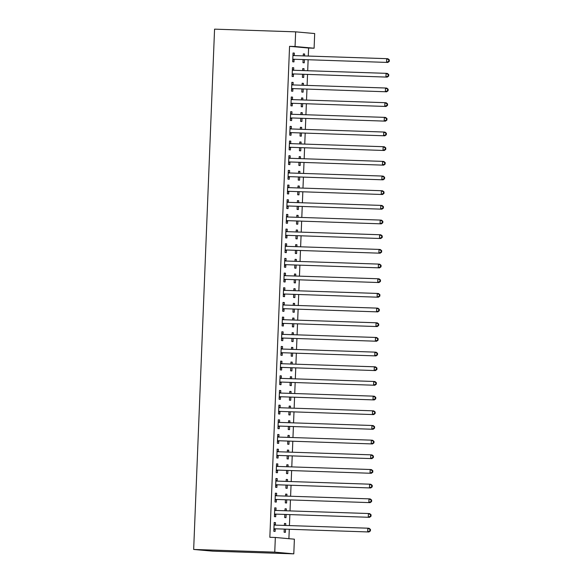 <?xml version="1.0" encoding="UTF-8"?>
<svg xmlns="http://www.w3.org/2000/svg" width="583" height="583" viewBox="0 0 583 583"><rect width="100%" height="100%" fill="white"/><g stroke="black" fill="none" stroke-linecap="round" stroke-linejoin="round"><path stroke-width="0.87" d="M288.898 538.685L289.277 529.328M289.423 525.589L289.86 514.658M290.013 510.919L290.451 499.988M290.604 496.242L291.041 485.311M291.194 481.573L291.631 470.641M291.784 466.896L292.221 455.964M292.375 452.226L292.812 441.295M292.957 437.556L293.402 426.618M293.548 422.879L293.992 411.948M294.138 408.209L294.575 397.271M294.728 393.532L295.166 382.601M295.319 378.863L295.756 367.931M295.909 364.186L296.346 353.254M296.499 349.516L296.936 338.585M297.082 334.839L297.527 323.908M297.673 320.169L298.117 309.238M298.263 305.499L298.7 294.561M298.853 290.822L299.29 279.891M299.443 276.153L299.881 265.221M300.034 261.476L300.471 250.544M300.624 246.806L301.061 235.875M301.214 232.129L301.651 221.197M301.797 217.459L302.242 206.528M302.388 202.789L302.832 191.851M302.978 188.112L303.415 177.181M303.568 173.442L304.005 162.504M304.158 158.765L304.596 147.834M304.749 144.096L305.186 133.164M305.339 129.419L305.776 118.487M305.922 114.749L306.366 103.818M306.512 100.072L306.957 89.141M307.103 85.402L307.54 74.471M307.693 70.732L308.13 59.794M308.283 56.055L308.604 48.039L314.099 48.221L295.056 46.516L295.647 31.846L214.566 29.15L193.665 549.456L212.708 551.154L293.796 553.85L294.386 539.18L275.336 537.475L274.753 552.145L293.796 553.85M295.647 31.846L314.689 33.544L314.099 48.221M285.058 508.835L286.348 508.872L285.065 508.762L284.985 510.752M286.348 508.872L286.275 510.795M286.122 514.534L285.998 517.675L284.708 517.566L284.832 514.49M274.768 507.91L276.058 507.953L274.768 507.837L274.418 516.64L275.701 516.757L275.795 514.381M276.058 507.953L275.963 510.329M286.238 479.488L287.528 479.532L286.246 479.415L286.166 481.405M287.528 479.532L287.455 481.449M287.302 485.187L287.179 488.335L285.889 488.219L286.013 485.143M275.948 478.563L277.238 478.607L275.948 478.49L275.591 487.301L276.881 487.41L276.976 485.034M277.238 478.607L277.136 480.982M287.419 450.142L288.709 450.185L287.419 450.069L287.339 452.058M288.709 450.185L288.629 452.102M288.483 455.84L288.352 458.989L287.069 458.872L287.193 455.797M277.122 449.223L278.412 449.26L277.129 449.15L276.772 457.954L278.062 458.063L278.157 455.695M278.412 449.26L278.317 451.636M288.6 420.795L289.889 420.839L288.6 420.722L288.519 422.711M289.889 420.839L289.809 422.755M289.656 426.494L289.532 429.642L288.25 429.525L288.366 426.45M278.302 419.877L279.592 419.92L278.302 419.804L277.953 428.607L279.242 428.724L279.337 426.348M279.592 419.92L279.497 422.289M289.773 391.448L291.063 391.492L289.78 391.375L289.7 393.365M291.063 391.492L290.99 393.408M290.837 397.147L290.713 400.295L289.423 400.178L289.547 397.11M279.483 390.53L280.773 390.574L279.483 390.457L279.133 399.26L280.416 399.377L280.51 397.001M280.773 390.574L280.678 392.949M290.953 362.101L292.243 362.145L290.961 362.028L290.881 364.018M292.243 362.145L292.17 364.062M292.017 367.807L291.894 370.948L290.604 370.832L290.728 367.764M280.663 361.183L281.953 361.227L280.663 361.11L280.306 369.913L281.596 370.03L281.691 367.654M281.953 361.227L281.851 363.603M292.134 332.755L293.424 332.798L292.134 332.682L292.054 334.678M293.424 332.798L293.344 334.715M293.198 338.461L293.067 341.602L291.784 341.485L291.908 338.417M281.837 331.836L283.127 331.88L281.844 331.763L281.487 340.567L282.777 340.683L282.872 338.308M283.127 331.88L283.032 334.256M293.315 303.408L294.604 303.452L293.315 303.342L293.234 305.332M294.604 303.452L294.524 305.375M294.371 309.114L294.247 312.255L292.957 312.145L293.081 309.07M283.017 302.49L284.307 302.533L283.017 302.417L282.668 311.22L283.95 311.337L284.052 308.961M284.307 302.533L284.212 304.909M294.488 274.068L295.778 274.105L294.495 273.995L294.415 275.985M295.778 274.105L295.705 276.029M295.552 279.767L295.428 282.908L294.138 282.799L294.262 279.723M284.198 273.143L285.488 273.187L284.198 273.07L283.848 281.873L285.131 281.99L285.225 279.614M285.488 273.187L285.393 275.562M295.668 244.722L296.958 244.765L295.668 244.649L295.588 246.638M296.958 244.765L296.878 246.682M296.732 250.42L296.609 253.569L295.319 253.452L295.443 250.377M285.371 243.796L286.661 243.84L285.379 243.723L285.021 252.534L286.311 252.643L286.406 250.267M286.661 243.84L286.566 246.215M296.849 215.375L298.139 215.419L296.849 215.302L296.769 217.291M298.139 215.419L298.059 217.335M297.913 221.074L297.782 224.222L296.499 224.105L296.623 221.03M286.552 214.457L287.842 214.493L286.559 214.384L286.202 223.187L287.492 223.296L287.587 220.928M287.842 214.493L287.747 216.869M298.03 186.028L299.319 186.072L298.03 185.955L297.949 187.945M299.319 186.072L299.239 187.988M299.086 191.727L298.962 194.875L297.673 194.758L297.796 191.683M287.732 185.11L289.022 185.154L287.732 185.037L287.383 193.84L288.665 193.957L288.767 191.581M289.022 185.154L288.928 187.522M299.203 156.681L300.493 156.725L299.21 156.608L299.13 158.598M300.493 156.725L300.42 158.642M300.267 162.38L300.143 165.528L298.853 165.412L298.977 162.344M288.913 155.763L290.203 155.807L288.913 155.69L288.563 164.493L289.846 164.61L289.94 162.234M290.203 155.807L290.108 158.182M300.383 127.334L301.673 127.378L300.383 127.262L300.303 129.251M301.673 127.378L301.593 129.295M301.447 133.041L301.316 136.182L300.034 136.065L300.158 132.997M290.086 126.416L291.376 126.46L290.094 126.343L289.736 135.147L291.026 135.263L291.121 132.888M291.376 126.46L291.281 128.836M301.564 97.988L302.854 98.031L301.564 97.915L301.484 99.912M302.854 98.031L302.774 99.948M302.628 103.694L302.497 106.835L301.214 106.718L301.338 103.65M291.267 97.069L292.557 97.113L291.274 96.997L290.917 105.8L292.207 105.917L292.302 103.541M292.557 97.113L292.462 99.489M302.737 68.641L304.027 68.685L302.745 68.575L302.664 70.565M304.027 68.685L303.954 70.609M303.801 74.347L303.677 77.488L302.388 77.379L302.511 74.303M292.447 67.723L293.737 67.766L292.447 67.65L292.098 76.453L293.38 76.57L293.475 74.194M293.737 67.766L293.643 70.142M308.604 48.039L289.562 46.334L269.842 537.293L275.336 537.475M293.038 53.053L294.328 53.097L293.038 52.98L292.688 61.783L293.97 61.9L294.065 59.524M294.328 53.097L294.233 55.465M303.328 53.971L304.618 54.015L303.335 53.898L303.255 55.888M304.618 54.015L304.545 55.932M304.392 59.67L304.268 62.818L302.978 62.702L303.102 59.626M291.857 82.4L293.147 82.436L291.857 82.327L291.507 91.13L292.79 91.247L292.892 88.871M293.147 82.436L293.052 84.812M302.154 83.318L303.444 83.362L302.154 83.245L302.074 85.235M303.444 83.362L303.364 85.278M303.211 89.017L303.087 92.165L301.797 92.048L301.921 88.973M290.677 111.739L291.966 111.783L290.684 111.674L290.327 120.477L291.617 120.586L291.711 118.211M291.966 111.783L291.872 114.159M300.974 112.665L302.264 112.708L300.974 112.592L300.894 114.581M302.264 112.708L302.183 114.625M302.038 118.364L301.907 121.512L300.624 121.395L300.748 118.32M289.503 141.086L290.793 141.13L289.503 141.013L289.146 149.816L290.436 149.933L290.531 147.557M290.793 141.13L290.691 143.505M299.793 142.012L301.083 142.048L299.8 141.939L299.72 143.928M301.083 142.048L301.01 143.972M300.857 147.71L300.733 150.859L299.443 150.742L299.567 147.667M288.323 170.433L289.613 170.476L288.323 170.36L287.973 179.163L289.255 179.28L289.35 176.904M289.613 170.476L289.518 172.852M298.613 171.351L299.902 171.395L298.62 171.285L298.54 173.275M299.902 171.395L299.83 173.319M299.677 177.057L299.553 180.198L298.263 180.089L298.387 177.013M287.142 199.78L288.432 199.823L287.142 199.707L286.792 208.51L288.082 208.627L288.177 206.251M288.432 199.823L288.337 202.199M297.439 200.698L298.729 200.741L297.439 200.625L297.359 202.622M298.729 200.741L298.649 202.658M298.496 206.404L298.372 209.545L297.09 209.435L297.206 206.36M285.962 229.126L287.251 229.17L285.969 229.053L285.612 237.857L286.902 237.973L286.996 235.598M287.251 229.17L287.157 231.546M296.259 230.045L297.549 230.088L296.259 229.972L296.179 231.961M297.549 230.088L297.468 232.005M297.323 235.751L297.192 238.892L295.909 238.775L296.033 235.707M284.788 258.473L286.078 258.517L284.788 258.4L284.431 267.203L285.721 267.32L285.816 264.944M286.078 258.517L285.983 260.892M295.078 259.391L296.368 259.435L295.085 259.318L295.005 261.308M296.368 259.435L296.295 261.352M296.142 265.09L296.018 268.238L294.728 268.122L294.852 265.054M283.608 287.82L284.898 287.864L283.608 287.747L283.258 296.55L284.54 296.667L284.635 294.291M284.898 287.864L284.803 290.232M293.898 288.738L295.187 288.782L293.905 288.665L293.825 290.655M295.187 288.782L295.115 290.698M294.962 294.437L294.838 297.585L293.548 297.468L293.672 294.393M282.427 317.167L283.717 317.203L282.434 317.094L282.077 325.897L283.367 326.014L283.462 323.638M283.717 317.203L283.622 319.579M292.724 318.085L294.014 318.129L292.724 318.012L292.644 320.001M294.014 318.129L293.934 320.045M293.788 323.784L293.657 326.932L292.375 326.815L292.498 323.74M281.246 346.506L282.536 346.55L281.254 346.44L280.897 355.244L282.187 355.353L282.281 352.977M282.536 346.55L282.442 348.925M291.544 347.432L292.834 347.475L291.544 347.359L291.464 349.348M292.834 347.475L292.753 349.392M292.608 353.13L292.477 356.279L291.194 356.162L291.318 353.087M280.073 375.853L281.363 375.897L280.073 375.78L279.723 384.583L281.006 384.7L281.101 382.324M281.363 375.897L281.268 378.272M290.363 376.778L291.653 376.815L290.37 376.705L290.29 378.695M291.653 376.815L291.58 378.739M291.427 382.477L291.303 385.625L290.013 385.509L290.137 382.433M278.893 405.2L280.183 405.243L278.893 405.127L278.543 413.93L279.825 414.047L279.92 411.671M280.183 405.243L280.088 407.619M289.19 406.118L290.472 406.162L289.19 406.052L289.11 408.042M290.472 406.162L290.4 408.085M290.247 411.824L290.123 414.965L288.833 414.856L288.957 411.78M277.712 434.546L279.002 434.59L277.719 434.473L277.362 443.277L278.652 443.393L278.747 441.018M279.002 434.59L278.907 436.966M288.009 435.465L289.299 435.508L288.009 435.392L287.929 437.388M289.299 435.508L289.219 437.425M289.073 441.171L288.942 444.312L287.659 444.202L287.783 441.127M276.531 463.893L277.821 463.937L276.539 463.82L276.182 472.624L277.472 472.74L277.566 470.364M277.821 463.937L277.727 466.313M286.829 464.811L288.119 464.855L286.829 464.738L286.749 466.728M288.119 464.855L288.038 466.772M287.893 470.517L287.762 473.658L286.479 473.542L286.603 470.474M275.358 493.24L276.648 493.284L275.358 493.167L275.008 501.97L276.291 502.087L276.386 499.711M276.648 493.284L276.553 495.659M285.648 494.158L286.938 494.202L285.655 494.085L285.575 496.075M286.938 494.202L286.865 496.118M286.712 499.857L286.588 503.005L285.298 502.889L285.422 499.82M274.178 522.587L275.468 522.63L274.178 522.514L273.828 531.317L275.11 531.434L275.212 529.058M275.468 522.63L275.373 524.999M284.475 523.505L285.765 523.549L284.475 523.432L284.395 525.421M285.765 523.549L285.685 525.465M285.532 529.204L285.408 532.352L284.118 532.235L284.242 529.16M289.562 46.334L295.056 46.516M274.753 552.145L193.665 549.456M293.504 59.24L387.833 62.447L293.504 59.24A1.472 1.377 -84.9 0 0 292.987 59.328L292.783 59.408M388.759 61.324L386.544 62.33L386.689 58.664L387.979 58.781L389.335 59.903L388.817 59.86L388.759 61.324L389.276 61.368L389.335 59.903M292.943 55.356L293.14 55.451A1.472 1.377 -84.9 0 0 293.65 55.567L386.689 58.664L388.817 59.86M294.787 59.357A1.472 1.377 -84.9 0 0 294.269 59.444L292.753 60.034M292.965 54.875L294.43 55.56A1.472 1.377 -84.9 0 0 294.517 55.596M387.833 62.447L389.276 61.368M292.914 73.91L387.243 77.116L292.914 73.91A1.472 1.377 -84.9 0 0 292.396 73.997L292.192 74.077M388.169 76.001L385.953 77.007L386.099 73.334L387.389 73.451L388.744 74.573L388.234 74.529L388.169 76.001L388.686 76.045L388.744 74.573M292.353 70.026L292.549 70.12A1.472 1.377 -84.9 0 0 293.06 70.244L386.099 73.334L388.234 74.529M294.204 74.026A1.472 1.377 -84.9 0 0 293.686 74.114L292.163 74.704M292.375 69.545L293.839 70.237A1.472 1.377 -84.9 0 0 293.927 70.273M387.243 77.116L388.686 76.045M292.323 88.587L386.653 91.793L292.323 88.587A1.472 1.377 -84.9 0 0 291.806 88.674L291.602 88.754M387.586 90.671L385.363 91.677L385.516 88.011L386.799 88.12L388.154 89.25L387.644 89.206L387.586 90.671L388.096 90.715L388.154 89.25M291.762 84.703L291.966 84.79A1.472 1.377 -84.9 0 0 292.469 84.914L385.516 88.011L387.644 89.206M293.613 88.696A1.472 1.377 -84.9 0 0 293.096 88.791L291.58 89.381M291.784 84.214L293.249 84.907A1.472 1.377 -84.9 0 0 293.336 84.943M386.653 91.793L388.096 90.715M291.733 103.257L386.063 106.463L291.733 103.257A1.472 1.377 -84.9 0 0 291.216 103.344L291.012 103.424M386.995 105.341L384.78 106.354L384.926 102.681L386.208 102.797L387.564 103.92L387.054 103.876L386.995 105.341L387.506 105.392L387.564 103.92M291.172 99.372L291.376 99.467A1.472 1.377 -84.9 0 0 291.879 99.591L384.926 102.681L387.054 103.876M293.023 103.373A1.472 1.377 -84.9 0 0 292.506 103.461L290.99 104.051M291.194 98.891L292.659 99.584A1.472 1.377 -84.9 0 0 292.746 99.62M386.063 106.463L387.506 105.392M291.143 117.934L385.472 121.14L291.143 117.934A1.472 1.377 -84.9 0 0 290.625 118.021L290.421 118.101M386.405 120.018L384.19 121.024L384.335 117.358L385.618 117.467L386.981 118.597L386.463 118.546L386.405 120.018L386.915 120.062L386.981 118.597M290.589 114.042L290.786 114.137A1.472 1.377 -84.9 0 0 291.296 114.261L384.335 117.358L386.463 118.546M292.433 118.043A1.472 1.377 -84.9 0 0 291.915 118.138L290.4 118.728M290.604 113.561L292.068 114.253A1.472 1.377 -84.9 0 0 292.156 114.29M385.472 121.14L386.915 120.062M290.56 132.603L384.882 135.81L290.56 132.603A1.472 1.377 -84.9 0 0 290.043 132.691L289.831 132.771M385.815 134.688L383.599 135.693L383.745 132.028L385.035 132.144L386.391 133.267L385.873 133.223L385.815 134.688L386.332 134.739L386.391 133.267M289.999 128.719L290.196 128.814A1.472 1.377 -84.9 0 0 290.706 128.938L383.745 132.028L385.873 133.223M291.843 132.72A1.472 1.377 -84.9 0 0 291.325 132.807L289.809 133.398M290.013 128.238L291.478 128.923A1.472 1.377 -84.9 0 0 291.566 128.967M384.882 135.81L386.332 134.739M289.97 147.273L384.299 150.487L289.97 147.273A1.472 1.377 -84.9 0 0 289.452 147.368L289.248 147.448M385.225 149.365L383.009 150.37L383.155 146.697L384.445 146.814L385.8 147.944L385.283 147.893L385.225 149.365L385.742 149.408L385.8 147.944M289.408 143.389L289.605 143.484A1.472 1.377 -84.9 0 0 290.115 143.607L383.155 146.697L385.283 147.893M291.252 147.39A1.472 1.377 -84.9 0 0 290.735 147.477L289.219 148.075M289.43 142.908L290.895 143.6A1.472 1.377 -84.9 0 0 290.975 143.637M384.299 150.487L385.742 149.408M289.379 161.95L383.709 165.157L289.379 161.95A1.472 1.377 -84.9 0 0 288.862 162.038L288.658 162.118M384.634 164.034L382.419 165.04L382.565 161.374L383.854 161.491L385.21 162.613L384.693 162.57L384.634 164.034L385.152 164.078L385.21 162.613M288.818 158.066L289.015 158.161A1.472 1.377 -84.9 0 0 289.525 158.277L382.565 161.374L384.693 162.57M290.662 162.067A1.472 1.377 -84.9 0 0 290.145 162.154L288.629 162.744M288.84 157.585L290.305 158.27A1.472 1.377 -84.9 0 0 290.392 158.306M383.709 165.157L385.152 164.078M288.789 176.62L383.118 179.826L288.789 176.62A1.472 1.377 -84.9 0 0 288.272 176.707L288.068 176.787M384.044 178.711L381.829 179.717L381.974 176.044L383.264 176.161L384.62 177.29L384.102 177.239L384.044 178.711L384.561 178.755L384.62 177.29M288.228 172.736L288.425 172.83A1.472 1.377 -84.9 0 0 288.935 172.954L381.974 176.044L384.102 177.239M290.072 176.736A1.472 1.377 -84.9 0 0 289.562 176.824L288.038 177.414M288.25 172.255L289.715 172.947A1.472 1.377 -84.9 0 0 289.802 172.983M383.118 179.826L384.561 178.755M288.199 191.297L382.528 194.503L288.199 191.297A1.472 1.377 -84.9 0 0 287.681 191.384L287.477 191.464M383.461 193.381L381.238 194.387L381.391 190.721L382.674 190.838L384.029 191.96L383.519 191.916L383.461 193.381L383.971 193.425L384.029 191.96M287.638 187.413L287.834 187.5A1.472 1.377 -84.9 0 0 288.345 187.624L381.391 190.721L383.519 191.916M289.489 191.406A1.472 1.377 -84.9 0 0 288.971 191.501L287.448 192.091M287.659 186.932L289.124 187.617A1.472 1.377 -84.9 0 0 289.212 187.653M382.528 194.503L383.971 193.425M287.608 205.967L381.938 209.173L287.608 205.967A1.472 1.377 -84.9 0 0 287.091 206.054L286.887 206.134M382.871 208.051L380.648 209.064L380.801 205.391L382.084 205.507L383.439 206.63L382.929 206.586L382.871 208.051L383.381 208.102L383.439 206.63M287.047 202.082L287.251 202.177A1.472 1.377 -84.9 0 0 287.754 202.301L380.801 205.391L382.929 206.586M288.898 206.083A1.472 1.377 -84.9 0 0 288.381 206.171L286.865 206.761M287.069 201.601L288.534 202.294A1.472 1.377 -84.9 0 0 288.621 202.33M381.938 209.173L383.381 208.102M287.018 220.644L381.348 223.85L287.018 220.644A1.472 1.377 -84.9 0 0 286.501 220.731L286.297 220.811M382.28 222.728L380.065 223.734L380.211 220.068L381.493 220.177L382.856 221.307L382.339 221.263L382.28 222.728L382.791 222.772L382.856 221.307M286.464 216.759L286.661 216.847A1.472 1.377 -84.9 0 0 287.171 216.971L380.211 220.068L382.339 221.263M288.308 220.753A1.472 1.377 -84.9 0 0 287.791 220.848L286.275 221.438M286.479 216.271L287.944 216.963A1.472 1.377 -84.9 0 0 288.031 217M381.348 223.85L382.791 222.772M286.428 235.313L380.757 238.52L286.428 235.313A1.472 1.377 -84.9 0 0 285.91 235.401L285.706 235.481M381.69 237.398L379.475 238.403L379.62 234.738L380.91 234.854L382.266 235.977L381.748 235.933L381.69 237.398L382.208 237.449L382.266 235.977M285.874 231.429L286.071 231.524A1.472 1.377 -84.9 0 0 286.581 231.648L379.62 234.738L381.748 235.933M287.718 235.43A1.472 1.377 -84.9 0 0 287.2 235.517L285.685 236.108M285.889 230.948L287.353 231.64A1.472 1.377 -84.9 0 0 287.441 231.677M380.757 238.52L382.208 237.449M285.845 249.983L380.167 253.197L285.845 249.983A1.472 1.377 -84.9 0 0 285.327 250.078L285.116 250.158M381.1 252.075L378.884 253.08L379.03 249.415L380.32 249.524L381.676 250.654L381.158 250.603L381.1 252.075L381.617 252.118L381.676 250.654M285.284 246.099L285.481 246.194A1.472 1.377 -84.9 0 0 285.991 246.317L379.03 249.415L381.158 250.603M287.127 250.1A1.472 1.377 -84.9 0 0 286.61 250.187L285.094 250.785M285.298 245.618L286.77 246.31A1.472 1.377 -84.9 0 0 286.851 246.347M380.167 253.197L381.617 252.118M285.255 264.66L379.584 267.867L285.255 264.66A1.472 1.377 -84.9 0 0 284.737 264.748L284.533 264.828M380.51 266.744L378.294 267.75L378.44 264.084L379.73 264.201L381.085 265.323L380.568 265.28L380.51 266.744L381.027 266.795L381.085 265.323M284.693 260.776L284.89 260.871A1.472 1.377 -84.9 0 0 285.4 260.995L378.44 264.084L380.568 265.28M286.537 264.777A1.472 1.377 -84.9 0 0 286.02 264.864L284.504 265.454M284.715 260.295L286.18 260.98A1.472 1.377 -84.9 0 0 286.26 261.016M379.584 267.867L381.027 266.795M284.664 279.33L378.994 282.544L284.664 279.33A1.472 1.377 -84.9 0 0 284.147 279.425L283.943 279.505M379.919 281.421L377.704 282.427L377.85 278.754L379.139 278.871L380.495 280L379.978 279.949L379.919 281.421L380.437 281.465L380.495 280M284.103 275.446L284.3 275.54A1.472 1.377 -84.9 0 0 284.81 275.664L377.85 278.754L379.978 279.949M285.947 279.446A1.472 1.377 -84.9 0 0 285.43 279.534L283.914 280.124M284.125 274.965L285.59 275.657A1.472 1.377 -84.9 0 0 285.677 275.693M378.994 282.544L380.437 281.465M284.074 294.007L378.403 297.213L284.074 294.007A1.472 1.377 -84.9 0 0 283.557 294.094L283.353 294.175M379.329 296.091L377.114 297.097L377.259 293.431L378.549 293.548L379.905 294.67L379.395 294.626L379.329 296.091L379.846 296.135L379.905 294.67M283.513 290.123L283.71 290.217A1.472 1.377 -84.9 0 0 284.22 290.334L377.259 293.431L379.395 294.626M285.364 294.124A1.472 1.377 -84.9 0 0 284.847 294.211L283.323 294.801M283.535 289.642L285 290.327A1.472 1.377 -84.9 0 0 285.087 290.363M378.403 297.213L379.846 296.135M283.484 308.677L377.813 311.883L283.484 308.677A1.472 1.377 -84.9 0 0 282.966 308.764L282.762 308.844M378.746 310.768L376.523 311.774L376.676 308.101L377.959 308.218L379.314 309.34L378.804 309.296L378.746 310.768L379.256 310.812L379.314 309.34M282.923 304.792L283.127 304.887A1.472 1.377 -84.9 0 0 283.63 305.011L376.676 308.101L378.804 309.296M284.774 308.793A1.472 1.377 -84.9 0 0 284.256 308.881L282.74 309.471M282.944 304.311L284.409 305.004A1.472 1.377 -84.9 0 0 284.497 305.04M377.813 311.883L379.256 310.812M282.893 323.354L377.223 326.56L282.893 323.354A1.472 1.377 -84.9 0 0 282.376 323.441L282.172 323.521M378.156 325.438L375.94 326.444L376.086 322.778L377.369 322.887L378.724 324.017L378.214 323.973L378.156 325.438L378.666 325.482L378.724 324.017M282.332 319.469L282.536 319.557A1.472 1.377 -84.9 0 0 283.039 319.681L376.086 322.778L378.214 323.973M284.183 323.463A1.472 1.377 -84.9 0 0 283.666 323.558L282.15 324.148M282.354 318.981L283.819 319.673A1.472 1.377 -84.9 0 0 283.906 319.71M377.223 326.56L378.666 325.482M282.303 338.023L376.633 341.23L282.303 338.023A1.472 1.377 -84.9 0 0 281.786 338.111L281.582 338.191M377.565 340.108L375.35 341.121L375.496 337.448L376.778 337.564L378.141 338.687L377.624 338.643L377.565 340.108L378.075 340.159L378.141 338.687M281.749 334.139L281.946 334.234A1.472 1.377 -84.9 0 0 282.456 334.358L375.496 337.448L377.624 338.643M283.593 338.14A1.472 1.377 -84.9 0 0 283.076 338.227L281.56 338.818M281.764 333.658L283.229 334.351A1.472 1.377 -84.9 0 0 283.316 334.387M376.633 341.23L378.075 340.159M281.72 352.7L376.042 355.907L281.72 352.7A1.472 1.377 -84.9 0 0 281.203 352.788L280.991 352.868M376.975 354.785L374.76 355.79L374.905 352.125L376.195 352.234L377.551 353.364L377.033 353.313L376.975 354.785L377.493 354.828L377.551 353.364M281.159 348.809L281.356 348.904A1.472 1.377 -84.9 0 0 281.866 349.028L374.905 352.125L377.033 353.313M283.003 352.81A1.472 1.377 -84.9 0 0 282.485 352.904L280.97 353.495M281.174 348.328L282.638 349.02A1.472 1.377 -84.9 0 0 282.726 349.057M376.042 355.907L377.493 354.828M281.13 367.37L375.452 370.577L281.13 367.37A1.472 1.377 -84.9 0 0 280.612 367.458L280.408 367.538M376.385 369.454L374.169 370.46L374.315 366.794L375.605 366.911L376.961 368.033L376.443 367.99L376.385 369.454L376.902 369.505L376.961 368.033M280.569 363.486L280.766 363.581A1.472 1.377 -84.9 0 0 281.276 363.705L374.315 366.794L376.443 367.99M282.412 367.487A1.472 1.377 -84.9 0 0 281.895 367.574L280.379 368.164M280.591 363.005L282.055 363.69A1.472 1.377 -84.9 0 0 282.136 363.734M375.452 370.577L376.902 369.505M280.54 382.04L374.869 385.254L280.54 382.04A1.472 1.377 -84.9 0 0 280.022 382.135L279.818 382.215M375.795 384.131L373.579 385.137L373.725 381.464L375.015 381.581L376.37 382.71L375.853 382.659L375.795 384.131L376.312 384.175L376.37 382.71M279.978 378.156L280.175 378.25A1.472 1.377 -84.9 0 0 280.685 378.374L373.725 381.464L375.853 382.659M281.822 382.156A1.472 1.377 -84.9 0 0 281.305 382.244L279.789 382.842M280 377.675L281.465 378.367A1.472 1.377 -84.9 0 0 281.553 378.403M374.869 385.254L376.312 384.175M279.949 396.717L374.279 399.923L279.949 396.717A1.472 1.377 -84.9 0 0 279.432 396.804L279.228 396.885M375.204 398.801L372.989 399.807L373.135 396.141L374.424 396.258L375.78 397.38L375.263 397.336L375.204 398.801L375.722 398.845L375.78 397.38M279.388 392.833L279.585 392.927A1.472 1.377 -84.9 0 0 280.095 393.044L373.135 396.141L375.263 397.336M281.232 396.834A1.472 1.377 -84.9 0 0 280.714 396.921L279.199 397.511M279.41 392.352L280.875 393.037A1.472 1.377 -84.9 0 0 280.962 393.073M374.279 399.923L375.722 398.845M279.359 411.387L373.688 414.593L279.359 411.387A1.472 1.377 -84.9 0 0 278.842 411.474L278.638 411.554M374.621 413.478L372.399 414.484L372.552 410.811L373.834 410.928L375.19 412.057L374.68 412.006L374.621 413.478L375.131 413.522L375.19 412.057M278.798 407.502L278.995 407.597A1.472 1.377 -84.9 0 0 279.505 407.721L372.552 410.811L374.68 412.006M280.649 411.503A1.472 1.377 -84.9 0 0 280.131 411.591L278.608 412.181M278.82 407.021L280.285 407.714A1.472 1.377 -84.9 0 0 280.372 407.75M373.688 414.593L375.131 413.522M278.769 426.064L373.098 429.27L278.769 426.064A1.472 1.377 -84.9 0 0 278.251 426.151L278.047 426.231M374.031 428.148L371.808 429.154L371.961 425.488L373.244 425.605L374.599 426.727L374.089 426.683L374.031 428.148L374.541 428.192L374.599 426.727M278.208 422.179L278.412 422.267A1.472 1.377 -84.9 0 0 278.914 422.391L371.961 425.488L374.089 426.683M280.059 426.173A1.472 1.377 -84.9 0 0 279.541 426.268L278.025 426.858M278.229 421.698L279.694 422.384A1.472 1.377 -84.9 0 0 279.782 422.42M373.098 429.27L374.541 428.192M278.178 440.733L372.508 443.94L278.178 440.733A1.472 1.377 -84.9 0 0 277.661 440.821L277.457 440.901M373.441 442.818L371.225 443.831L371.371 440.158L372.654 440.274L374.009 441.397L373.499 441.353L373.441 442.818L373.951 442.869L374.009 441.397M277.625 436.849L277.821 436.944A1.472 1.377 -84.9 0 0 278.331 437.068L371.371 440.158L373.499 441.353M279.468 440.85A1.472 1.377 -84.9 0 0 278.951 440.937L277.435 441.528M277.639 436.368L279.104 437.061A1.472 1.377 -84.9 0 0 279.191 437.097M372.508 443.94L373.951 442.869M277.588 455.41L371.918 458.617L277.588 455.41A1.472 1.377 -84.9 0 0 277.071 455.498L276.867 455.578M372.85 457.495L370.635 458.5L370.781 454.835L372.063 454.944L373.426 456.074L372.909 456.03L372.85 457.495L373.368 457.538L373.426 456.074M277.034 451.526L277.231 451.614A1.472 1.377 -84.9 0 0 277.741 451.738L370.781 454.835L372.909 456.03M278.878 455.52A1.472 1.377 -84.9 0 0 278.361 455.615L276.845 456.205M277.049 451.038L278.514 451.73A1.472 1.377 -84.9 0 0 278.601 451.767M371.918 458.617L373.368 457.538M277.005 470.08L371.327 473.287L277.005 470.08A1.472 1.377 -84.9 0 0 276.488 470.168L276.276 470.248M372.26 472.164L370.045 473.17L370.19 469.504L371.48 469.621L372.836 470.743L372.318 470.7L372.26 472.164L372.777 472.215L372.836 470.743M276.444 466.196L276.641 466.291A1.472 1.377 -84.9 0 0 277.151 466.415L370.19 469.504L372.318 470.7M278.288 470.197A1.472 1.377 -84.9 0 0 277.77 470.284L276.255 470.875M276.459 465.715L277.931 466.407A1.472 1.377 -84.9 0 0 278.011 466.444M371.327 473.287L372.777 472.215M276.415 484.75L370.744 487.964L276.415 484.75A1.472 1.377 -84.9 0 0 275.897 484.845L275.693 484.925M371.67 486.841L369.454 487.847L369.6 484.181L370.89 484.291L372.245 485.42L371.728 485.369L371.67 486.841L372.187 486.885L372.245 485.42M275.854 480.866L276.05 480.96A1.472 1.377 -84.9 0 0 276.561 481.084L369.6 484.181L371.728 485.369M277.697 484.867A1.472 1.377 -84.9 0 0 277.18 484.954L275.664 485.552M275.876 480.385L277.34 481.077A1.472 1.377 -84.9 0 0 277.421 481.113M370.744 487.964L372.187 486.885M275.825 499.427L370.154 502.633L275.825 499.427A1.472 1.377 -84.9 0 0 275.307 499.514L275.103 499.595M371.079 501.511L368.864 502.517L369.01 498.851L370.3 498.968L371.655 500.09L371.138 500.046L371.079 501.511L371.597 501.562L371.655 500.09M275.263 495.543L275.46 495.637A1.472 1.377 -84.9 0 0 275.97 495.761L369.01 498.851L371.138 500.046M277.107 499.544A1.472 1.377 -84.9 0 0 276.59 499.631L275.074 500.221M275.285 495.062L276.75 495.747A1.472 1.377 -84.9 0 0 276.838 495.783M370.154 502.633L371.597 501.562M275.234 514.097L369.564 517.31L275.234 514.097A1.472 1.377 -84.9 0 0 274.717 514.191L274.513 514.272M370.489 516.188L368.274 517.194L368.42 513.521L369.709 513.638L371.065 514.767L370.555 514.716L370.489 516.188L371.007 516.232L371.065 514.767M274.673 510.212L274.87 510.307A1.472 1.377 -84.9 0 0 275.38 510.431L368.42 513.521L370.555 514.716M276.524 514.213A1.472 1.377 -84.9 0 0 276.007 514.301L274.484 514.891M274.695 509.731L276.16 510.424A1.472 1.377 -84.9 0 0 276.247 510.46M369.564 517.31L371.007 516.232M274.644 528.774L368.973 531.98L274.644 528.774A1.472 1.377 -84.9 0 0 274.127 528.861L273.923 528.941M369.906 530.858L367.684 531.864L367.837 528.198L369.119 528.315L370.475 529.437L369.965 529.393L369.906 530.858L370.416 530.902L370.475 529.437M274.083 524.889L274.28 524.984A1.472 1.377 -84.9 0 0 274.79 525.101L367.837 528.198L369.965 529.393M275.934 528.89A1.472 1.377 -84.9 0 0 275.416 528.978L273.901 529.568M274.105 524.409L275.57 525.094A1.472 1.377 -84.9 0 0 275.657 525.13M368.973 531.98L370.416 530.902M293.14 55.451L294.43 55.56M292.987 59.328L294.269 59.444M292.549 70.12L293.839 70.237M292.396 73.997L293.686 74.114M291.966 84.79L293.249 84.907M291.806 88.674L293.096 88.791M291.376 99.467L292.659 99.584M291.216 103.344L292.506 103.461M290.786 114.137L292.068 114.253M290.625 118.021L291.915 118.138M290.196 128.814L291.478 128.923M290.043 132.691L291.325 132.807M289.605 143.484L290.895 143.6M289.452 147.368L290.735 147.477M289.015 158.161L290.305 158.27M288.862 162.038L290.145 162.154M288.425 172.83L289.715 172.947M288.272 176.707L289.562 176.824M287.834 187.5L289.124 187.617M287.681 191.384L288.971 191.501M287.251 202.177L288.534 202.294M287.091 206.054L288.381 206.171M286.661 216.847L287.944 216.963M286.501 220.731L287.791 220.848M286.071 231.524L287.353 231.64M285.91 235.401L287.2 235.517M285.481 246.194L286.77 246.31M285.327 250.078L286.61 250.187M284.89 260.871L286.18 260.98M284.737 264.748L286.02 264.864M284.3 275.54L285.59 275.657M284.147 279.425L285.43 279.534M283.71 290.217L285 290.327M283.557 294.094L284.847 294.211M283.127 304.887L284.409 305.004M282.966 308.764L284.256 308.881M282.536 319.557L283.819 319.673M282.376 323.441L283.666 323.558M281.946 334.234L283.229 334.351M281.786 338.111L283.076 338.227M281.356 348.904L282.638 349.02M281.203 352.788L282.485 352.904M280.766 363.581L282.055 363.69M280.612 367.458L281.895 367.574M280.175 378.25L281.465 378.367M280.022 382.135L281.305 382.244M279.585 392.927L280.875 393.037M279.432 396.804L280.714 396.921M278.995 407.597L280.285 407.714M278.842 411.474L280.131 411.591M278.412 422.267L279.694 422.384M278.251 426.151L279.541 426.268M277.821 436.944L279.104 437.061M277.661 440.821L278.951 440.937M277.231 451.614L278.514 451.73M277.071 455.498L278.361 455.615M276.641 466.291L277.931 466.407M276.488 470.168L277.77 470.284M276.05 480.96L277.34 481.077M275.897 484.845L277.18 484.954M275.46 495.637L276.75 495.747M275.307 499.514L276.59 499.631M274.87 510.307L276.16 510.424M274.717 514.191L276.007 514.301M274.28 524.984L275.57 525.094M274.127 528.861L275.416 528.978"/></g></svg>
